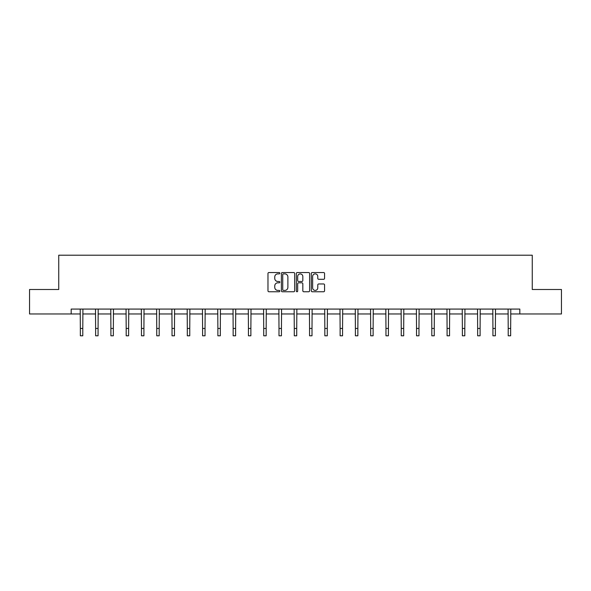 <?xml version="1.0" encoding="UTF-8"?>
<svg xmlns="http://www.w3.org/2000/svg" width="591" height="591" viewBox="0 0 591 591"><rect width="100%" height="100%" fill="white"/><g stroke="black" fill="none" stroke-linecap="round" stroke-linejoin="round"><path stroke-width="0.89" d="M279.831 273.205A0.672 0.672 0 0 0 279.151 272.532L268.942 272.532A0.96 0.96 0 0 0 267.974 273.493L267.974 290.794A0.96 0.96 0 0 0 268.942 291.762L279.151 291.762A0.672 0.672 0 0 0 279.831 291.082A0.672 0.672 0 0 0 279.151 290.41L277.829 290.41A3.073 3.073 0 0 1 274.756 287.337L274.756 285.896A3.073 3.073 0 0 1 277.829 282.816L279.151 282.816A0.672 0.672 0 0 0 279.831 282.143A0.672 0.672 0 0 0 279.151 281.471L277.829 281.471A3.073 3.073 0 0 1 274.756 278.391L274.756 276.95A3.073 3.073 0 0 1 277.829 273.877L279.151 273.877A0.672 0.672 0 0 0 279.831 273.205M323.602 279.307A0.96 0.96 0 0 0 324.562 278.346L324.562 273.493A0.96 0.96 0 0 0 323.602 272.532L312.255 272.532A0.96 0.96 0 0 0 311.294 273.493L311.294 290.794A0.96 0.96 0 0 0 312.255 291.762L323.602 291.762A0.96 0.96 0 0 0 324.562 290.794L324.562 284.928A0.96 0.96 0 0 0 323.602 283.968L318.741 283.968A0.96 0.96 0 0 0 317.781 284.928L317.781 287.839A2.571 2.571 0 0 1 315.21 290.41A2.571 2.571 0 0 1 312.639 287.839L312.639 276.448A2.571 2.571 0 0 1 315.21 273.877A2.571 2.571 0 0 1 317.781 276.448L317.781 278.346A0.96 0.96 0 0 0 318.741 279.307L323.602 279.307M71.179 313.976L29.55 313.976L29.55 289.494L58.738 289.494L58.738 255.209L532.262 255.209L532.262 289.494L561.45 289.494L561.45 313.976L519.821 313.976L519.821 309.078L71.179 309.078L71.179 313.976L80.339 313.976M294.658 273.493A0.96 0.96 0 0 0 293.697 272.532L282.35 272.532A0.96 0.96 0 0 0 281.39 273.493L281.39 290.794A0.96 0.96 0 0 0 282.35 291.762L293.697 291.762A0.96 0.96 0 0 0 294.658 290.794L294.658 273.493M297.303 272.532L308.65 272.532A0.96 0.96 0 0 1 309.61 273.493L309.61 290.794A0.96 0.96 0 0 1 308.65 291.762L303.796 291.762A0.96 0.96 0 0 1 302.828 290.794L302.828 283.776A0.96 0.96 0 0 0 301.868 282.816L298.647 282.816A0.96 0.96 0 0 0 297.687 283.776L297.687 291.082A0.672 0.672 0 0 1 297.014 291.762A0.672 0.672 0 0 1 296.342 291.082L296.342 273.493A0.96 0.96 0 0 1 297.303 272.532M82.792 313.976L95.624 313.976M98.069 313.976L110.901 313.976M113.354 313.976L126.186 313.976M128.631 313.976L141.463 313.976M143.916 313.976L156.748 313.976M159.193 313.976L172.025 313.976M174.478 313.976L187.31 313.976M189.755 313.976L202.587 313.976M205.04 313.976L217.872 313.976M220.317 313.976L233.15 313.976M235.602 313.976L248.434 313.976M250.88 313.976L263.712 313.976M266.164 313.976L278.996 313.976M281.442 313.976L294.274 313.976M296.726 313.976L309.558 313.976M312.004 313.976L324.836 313.976M327.288 313.976L340.12 313.976M342.566 313.976L355.398 313.976M357.851 313.976L370.683 313.976M373.128 313.976L385.96 313.976M388.413 313.976L401.245 313.976M403.69 313.976L416.522 313.976M418.975 313.976L431.807 313.976M434.252 313.976L447.084 313.976M449.537 313.976L462.369 313.976M464.814 313.976L477.646 313.976M480.099 313.976L492.931 313.976M495.376 313.976L508.208 313.976M510.661 313.976L519.821 313.976M283.407 273.877A0.672 0.672 0 0 0 282.734 274.549L282.734 289.738A0.672 0.672 0 0 0 283.407 290.41L284.803 290.41A3.073 3.073 0 0 0 287.883 287.337L287.883 276.95A3.073 3.073 0 0 0 284.803 273.877L283.407 273.877M302.828 276.492A2.571 2.571 0 0 0 300.258 273.921A2.571 2.571 0 0 0 297.687 276.492L297.687 280.511A0.96 0.96 0 0 0 298.647 281.471L301.868 281.471A0.96 0.96 0 0 0 302.828 280.511L302.828 276.492M80.213 309.078L80.339 328.448L82.792 328.448L82.91 309.078M80.339 328.448L80.339 335.791L82.792 335.791L82.792 328.448M95.498 309.078L95.624 328.448L98.069 328.448L98.195 309.078M95.624 328.448L95.624 335.791L98.069 335.791L98.069 328.448M110.776 309.078L110.901 328.448L113.354 328.448L113.472 309.078M110.901 328.448L110.901 335.791L113.354 335.791L113.354 328.448M126.06 309.078L126.186 328.448L128.631 328.448L128.757 309.078M126.186 328.448L126.186 335.791L128.631 335.791L128.631 328.448M141.338 309.078L141.463 328.448L143.916 328.448L144.034 309.078M141.463 328.448L141.463 335.791L143.916 335.791L143.916 328.448M156.622 309.078L156.748 328.448L159.193 328.448L159.319 309.078M156.748 328.448L156.748 335.791L159.193 335.791L159.193 328.448M171.9 309.078L172.025 328.448L174.478 328.448L174.596 309.078M172.025 328.448L172.025 335.791L174.478 335.791L174.478 328.448M187.184 309.078L187.31 328.448L189.755 328.448L189.881 309.078M187.31 328.448L187.31 335.791L189.755 335.791L189.755 328.448M202.462 309.078L202.587 328.448L205.04 328.448L205.166 309.078M202.587 328.448L202.587 335.791L205.04 335.791L205.04 328.448M217.747 309.078L217.872 328.448L220.317 328.448L220.443 309.078M217.872 328.448L217.872 335.791L220.317 335.791L220.317 328.448M233.024 309.078L233.15 328.448L235.602 328.448L235.728 309.078M233.15 328.448L233.15 335.791L235.602 335.791L235.602 328.448M248.309 309.078L248.434 328.448L250.88 328.448L251.005 309.078M248.434 328.448L248.434 335.791L250.88 335.791L250.88 328.448M263.586 309.078L263.712 328.448L266.164 328.448L266.29 309.078M263.712 328.448L263.712 335.791L266.164 335.791L266.164 328.448M278.871 309.078L278.996 328.448L281.442 328.448L281.567 309.078M278.996 328.448L278.996 335.791L281.442 335.791L281.442 328.448M294.148 309.078L294.274 328.448L296.726 328.448L296.852 309.078M294.274 328.448L294.274 335.791L296.726 335.791L296.726 328.448M309.433 309.078L309.558 328.448L312.004 328.448L312.129 309.078M309.558 328.448L309.558 335.791L312.004 335.791L312.004 328.448M324.71 309.078L324.836 328.448L327.288 328.448L327.414 309.078M324.836 328.448L324.836 335.791L327.288 335.791L327.288 328.448M339.995 309.078L340.12 328.448L342.566 328.448L342.691 309.078M340.12 328.448L340.12 335.791L342.566 335.791L342.566 328.448M355.272 309.078L355.398 328.448L357.851 328.448L357.976 309.078M355.398 328.448L355.398 335.791L357.851 335.791L357.851 328.448M370.557 309.078L370.683 328.448L373.128 328.448L373.253 309.078M370.683 328.448L370.683 335.791L373.128 335.791L373.128 328.448M385.834 309.078L385.96 328.448L388.413 328.448L388.538 309.078M385.96 328.448L385.96 335.791L388.413 335.791L388.413 328.448M401.119 309.078L401.245 328.448L403.69 328.448L403.816 309.078M401.245 328.448L401.245 335.791L403.69 335.791L403.69 328.448M416.404 309.078L416.522 328.448L418.975 328.448L419.1 309.078M416.522 328.448L416.522 335.791L418.975 335.791L418.975 328.448M431.681 309.078L431.807 328.448L434.252 328.448L434.378 309.078M431.807 328.448L431.807 335.791L434.252 335.791L434.252 328.448M446.966 309.078L447.084 328.448L449.537 328.448L449.662 309.078M447.084 328.448L447.084 335.791L449.537 335.791L449.537 328.448M462.243 309.078L462.369 328.448L464.814 328.448L464.94 309.078M462.369 328.448L462.369 335.791L464.814 335.791L464.814 328.448M477.528 309.078L477.646 328.448L480.099 328.448L480.224 309.078M477.646 328.448L477.646 335.791L480.099 335.791L480.099 328.448M492.805 309.078L492.931 328.448L495.376 328.448L495.502 309.078M492.931 328.448L492.931 335.791L495.376 335.791L495.376 328.448M508.09 309.078L508.208 328.448L510.661 328.448L510.787 309.078M508.208 328.448L508.208 335.791L510.661 335.791L510.661 328.448"/></g></svg>
